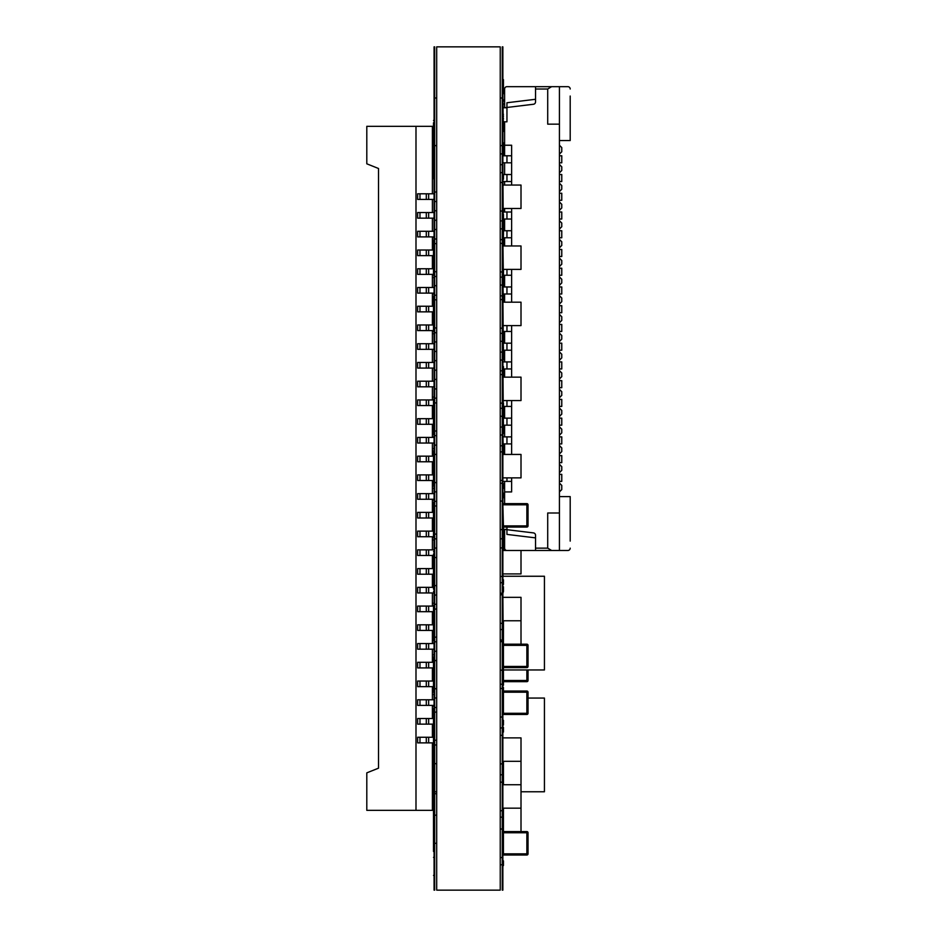 <?xml version="1.0" encoding="UTF-8"?>
<svg xmlns="http://www.w3.org/2000/svg" width="937" height="937" viewBox="0 0 937 937"><rect width="100%" height="100%" fill="white"/><g stroke="black" fill="none" stroke-linecap="round" stroke-linejoin="round"><path stroke-width="1.41" d="M502.267 374.577L500.241 374.577M502.267 403.133L500.241 403.133M436.701 192.015L434.674 192.015M436.701 201.525L434.674 201.525M502.267 451.88L500.241 451.88M502.267 480.435L500.241 480.435M502.267 684.233L500.241 684.233M502.267 228.862L500.241 228.862M502.267 239.638L500.241 239.638M436.701 285.715L434.674 285.715M436.701 295.225L434.674 295.225M502.267 277.118L500.241 277.118M436.701 332.705L434.674 332.705M502.267 285.082L500.241 285.082M502.267 295.858L500.241 295.858M436.701 341.935L434.674 341.935M436.701 351.445L434.674 351.445M436.701 360.675L434.674 360.675M436.701 370.185L434.674 370.185M502.267 594.772L500.241 594.772M502.267 623.328L500.241 623.328M502.267 782.172L500.241 782.172M502.267 810.728L500.241 810.728M502.267 829.022L500.241 829.022M502.267 857.578L500.241 857.578M502.267 153.902L500.241 153.902M502.267 164.678L500.241 164.678M502.267 688.472L500.241 688.472M502.267 717.028L500.241 717.028M502.267 641.622L500.241 641.622M502.267 670.178L500.241 670.178M502.267 501.072L500.241 501.072M502.267 529.628L500.241 529.628M502.267 299.617L500.241 299.617M502.267 328.173L500.241 328.173M502.267 182.492L500.241 182.492M502.267 211.048L500.241 211.048M502.267 243.397L500.241 243.397M502.267 271.953L500.241 271.953M502.267 547.922L500.241 547.922M502.267 576.478L500.241 576.478M502.267 735.322L500.241 735.322M502.267 763.878L500.241 763.878M502.267 333.338L500.241 333.338M436.701 379.415L434.674 379.415M436.701 388.925L434.674 388.925M502.267 341.302L500.241 341.302M502.267 352.078L500.241 352.078M436.701 398.155L434.674 398.155M502.267 360.042L500.241 360.042M502.267 370.818L500.241 370.818M436.701 435.635L434.674 435.635M436.701 445.145L434.674 445.145M502.267 408.298L500.241 408.298M436.701 454.375L434.674 454.375M436.701 210.755L434.674 210.755M436.701 220.265L434.674 220.265M502.267 416.262L500.241 416.262M502.267 427.038L500.241 427.038M436.701 482.625L434.674 482.625M502.267 435.002L500.241 435.002M502.267 445.778L500.241 445.778M436.701 491.855L434.674 491.855M436.701 501.365L434.674 501.365M502.267 483.258L500.241 483.258M436.701 538.845L434.674 538.845M436.701 548.075L434.674 548.075M502.267 172.642L500.241 172.642M436.701 595.065L434.674 595.065M436.701 604.295L434.674 604.295M436.701 641.775L434.674 641.775M436.701 651.285L434.674 651.285M436.701 229.495L434.674 229.495M436.701 239.005L434.674 239.005M436.701 660.515L434.674 660.515M436.701 688.765L434.674 688.765M436.701 697.995L434.674 697.995M436.701 707.505L434.674 707.505M436.701 744.985L434.674 744.985M502.267 220.898L500.241 220.898M436.701 276.485L434.674 276.485M502.267 629.547L500.241 629.547M502.267 640.088L500.241 640.088M502.267 538.775L500.241 538.775M502.267 727.932L500.241 727.932M502.267 582.697L500.241 582.697M502.267 593.238L500.241 593.238M436.701 660.585L434.674 660.585M436.701 688.695L434.674 688.695M436.701 243.62L434.674 243.62M436.701 271.73L434.674 271.73M436.701 505.98L434.674 505.98M436.701 534.09L434.674 534.09M436.701 609.05L434.674 609.05M436.701 637.16L434.674 637.16M436.701 402.91L434.674 402.91M436.701 431.02L434.674 431.02M436.701 557.515L434.674 557.515M436.701 585.625L434.674 585.625M436.701 815.19L434.674 815.19M436.701 843.3L434.674 843.3M436.701 763.655L434.674 763.655M436.701 791.765L434.674 791.765M436.701 712.12L434.674 712.12M436.701 740.23L434.674 740.23M436.701 299.84L434.674 299.84M436.701 327.95L434.674 327.95M436.701 454.445L434.674 454.445M436.701 482.555L434.674 482.555M502.267 774.782L500.241 774.782M503.438 678.154L503.462 685.181L502.864 685.181L502.864 678.154L503.462 678.154L502.864 594.772M502.864 678.154L502.864 672.297M503.462 550.487L503.462 527.062L526.863 527.062A1.171 1.171 0 0 0 528.035 525.891L528.035 504.809A1.171 1.171 0 0 0 526.863 503.637L503.438 503.637L503.438 504.809L526.863 504.809L526.863 525.891L503.438 525.891L502.864 504.809M502.864 576.478L502.864 501.072M506.952 527.062L506.952 529.405L502.864 529.405M502.864 713.291L503.438 714.462A1.171 1.171 0 0 1 502.864 714.31A1.171 1.171 0 0 0 503.438 714.462L526.863 714.462L526.863 713.291L528.035 713.291L528.035 692.209L526.863 692.209L526.863 713.291L503.438 713.291L503.438 692.209L526.863 692.209L526.863 691.037L502.864 691.037M502.864 853.841L503.438 855.012A1.171 1.171 0 0 1 502.864 854.86A1.171 1.171 0 0 0 503.438 855.012L526.863 855.012A1.171 1.171 0 0 0 528.035 853.841L528.035 832.759L526.863 832.759L526.863 853.841L503.438 853.841L503.438 832.759L526.863 832.759L526.863 831.587L503.438 831.587L503.462 808.162M502.864 857.578L502.864 727.346L503.462 727.346L503.462 732.031L502.864 732.031M503.462 818.727L502.864 818.727L503.462 818.704M503.462 812.847L502.864 812.847L503.462 812.847M503.462 865.554L503.462 860.869L502.864 860.869L502.864 865.554L503.462 865.554M503.462 860.869L502.864 860.869M503.462 821.046L502.864 821.046M503.462 825.731L502.864 825.731M503.462 725.004L503.462 720.319L502.864 720.319L502.864 725.004L503.462 725.004M526.863 669.955L526.863 680.496L502.864 680.496M503.462 673.469L502.864 673.469M502.864 666.441L503.438 667.612A1.171 1.171 0 0 1 502.864 667.46A1.171 1.171 0 0 0 503.438 667.612L526.863 667.612L526.863 666.441L528.035 666.441L528.035 645.359L526.863 645.359L526.863 666.441L503.438 666.441L503.438 645.359L526.863 645.359L526.863 644.188L503.438 644.188L503.462 633.646L502.864 633.646M503.462 638.331L502.864 638.331M503.462 532.919L502.864 532.919M503.462 537.604L502.864 537.604M503.462 497.781L503.462 493.096L502.864 493.096L502.864 497.781L503.462 497.781M502.864 692.209L503.438 691.037A1.171 1.171 0 0 0 502.864 691.19A1.171 1.171 0 0 1 503.438 691.037L503.462 687.524L502.864 687.524L502.864 717.028M503.462 84.33L503.462 79.645L502.864 79.645L503.462 79.645L503.462 81.987L502.864 79.645L502.864 84.33M503.462 91.357L502.864 91.357L503.462 93.7L503.462 81.987M502.864 91.357L502.864 81.987M503.462 131.461L502.864 131.461L503.462 131.461L502.864 98.385M502.864 131.461L502.864 114.091M503.462 155.109L503.462 142.811L502.864 142.811L502.864 155.109L503.462 155.109M503.462 784.737L503.462 774.196L502.864 774.196M503.462 778.881L502.864 778.881M503.462 814.019L502.864 814.019M502.864 593.238L503.462 591.481L503.462 586.796L502.864 586.796L502.864 579.769L503.462 579.769L503.462 584.454L502.864 584.454M502.864 591.481L502.864 586.796M503.462 633.646L503.462 626.619L502.864 626.619M503.462 631.304L502.864 631.304M503.462 774.196L503.462 767.169L502.864 767.169M503.462 771.854L502.864 771.854M503.462 767.169L503.462 761.312M503.462 539.946L502.864 539.946M503.462 544.631L502.864 544.631M503.462 626.619L503.462 620.762M503.462 576.255L502.864 575.084M503.462 245.962L502.864 172.642M503.462 240.106L502.864 240.106L502.864 235.421M503.462 282.342L502.864 282.599L503.462 282.599L502.864 240.106M502.864 282.342L503.462 279.952L502.864 279.929L502.864 275.244M502.864 179.201L503.462 179.201L503.462 174.516L502.864 174.516M503.462 235.421L503.462 214.339L502.864 214.339M511.637 219.024L502.864 219.024M503.462 488.411L503.462 483.726L502.864 483.726L502.864 488.411L503.462 488.411M503.462 454.445L502.864 435.002M503.462 448.589L502.864 448.589L502.864 443.904M503.462 302.182L502.864 282.587M503.462 296.326L502.864 296.326L502.864 291.641M503.462 357.161L502.864 359.703L503.462 359.703L502.864 296.326M503.462 336.149L502.864 336.149L502.864 331.464M503.462 426.159L502.864 426.159L502.864 433.48L503.462 433.48L502.864 360.042M503.462 411.109L502.864 411.109L502.864 406.424M503.462 377.142L503.462 366.601L502.864 366.601M503.462 371.286L502.864 371.286M503.462 241.992L502.864 241.992M503.462 225.77L502.864 225.77M502.864 286.839L503.462 286.839L502.864 286.839L503.462 286.839L503.462 282.587M511.637 275.244L503.462 275.244L503.462 269.387M502.864 357.161L502.864 339.897L503.462 339.897L502.864 339.92L502.864 336.149M503.462 353.542L502.864 353.542M503.462 351.316L502.864 351.316M503.462 349.56L502.864 349.56M503.462 348.259L502.864 348.259M511.637 331.464L503.462 331.464L502.864 329.402M511.637 406.424L503.462 406.424L503.462 403.179L502.864 403.179M502.864 426.159L502.864 411.109M503.462 422.974L502.864 422.974M503.462 413.685L502.864 413.685M502.864 483.258L502.864 448.589M502.864 890.15L502.864 46.85L502.267 46.85L502.267 890.15L502.864 890.15M502.864 164.678L502.864 155.109M502.864 271.953L503.462 271.964M500.241 890.15L500.241 46.85L436.701 46.85L436.701 890.15L500.241 890.15M434.674 890.15L434.674 46.85L434.077 46.85L434.077 890.15L434.674 890.15M433.491 178.768L433.491 122.77M433.491 811.676L433.491 795.279M433.491 399.396L433.491 434.534M433.491 554.001L433.491 589.139M434.077 849.156L433.491 851.499L433.491 846.814M433.491 849.156L433.491 806.991M434.077 880.077L434.077 855.012M434.077 875.392L433.491 875.392M433.491 760.141L433.491 743.744M433.491 799.964L433.491 755.456M433.491 708.606L433.491 748.429M433.491 605.536L433.491 640.674M433.491 502.466L433.491 537.604M433.491 450.931L433.491 486.069M433.491 296.326L433.491 331.464M433.491 240.106L433.491 275.244M433.491 657.071L433.491 692.209M526.863 831.587A1.171 1.171 0 0 1 528.035 832.759A1.171 1.171 0 0 0 526.863 831.587M503.438 831.587A1.171 1.171 0 0 0 502.864 831.74A1.171 1.171 0 0 1 503.438 831.587L502.864 832.759M528.035 853.841A1.171 1.171 0 0 1 526.863 855.012A1.171 1.171 0 0 0 528.035 853.841L526.863 853.841L526.863 855.012M526.863 691.037A1.171 1.171 0 0 1 528.035 692.209A1.171 1.171 0 0 0 526.863 691.037M528.035 713.291A1.171 1.171 0 0 1 526.863 714.462A1.171 1.171 0 0 0 528.035 713.291M526.863 644.188A1.171 1.171 0 0 1 528.035 645.359A1.171 1.171 0 0 0 526.863 644.188M503.438 644.188A1.171 1.171 0 0 0 502.864 644.34A1.171 1.171 0 0 1 503.438 644.188L502.864 645.359M528.035 666.441A1.171 1.171 0 0 1 526.863 667.612A1.171 1.171 0 0 0 528.035 666.441M503.438 527.062A1.171 1.171 0 0 1 502.864 526.91A1.171 1.171 0 0 0 503.438 527.062L502.864 525.891M528.035 669.955L528.035 680.496L526.863 680.496L526.863 681.667L503.462 681.667M526.863 681.667A1.171 1.171 0 0 0 528.035 680.496A1.171 1.171 0 0 1 526.863 681.667M432.39 742.877L432.39 810.341L415.993 810.341L415.993 126.331L366.8 126.331L366.8 163.811L378.513 168.496L378.513 190.047M415.993 810.341L366.8 810.341L366.8 772.861L378.513 768.176L378.513 746.625M432.39 737.255L432.39 724.137M432.39 718.515L432.39 705.397M432.39 699.775L432.39 686.657M432.39 681.035L432.39 667.917M432.39 662.295L432.39 649.177M432.39 643.555L432.39 630.437M432.39 624.815L432.39 611.697M432.39 606.075L432.39 592.957M432.39 587.335L432.39 574.217M432.39 568.595L432.39 555.477M432.39 549.855L432.39 536.737M432.39 531.115L432.39 517.997M432.39 512.375L432.39 499.257M432.39 493.635L432.39 480.517M432.39 474.895L432.39 461.777M432.39 456.155L432.39 443.037M432.39 437.415L432.39 424.297M432.39 418.675L432.39 405.557M432.39 399.935L432.39 386.817M432.39 381.195L432.39 368.077M432.39 362.455L432.39 349.337M432.39 343.715L432.39 330.597M432.39 324.975L432.39 311.857M432.39 306.235L432.39 293.117M432.39 287.495L432.39 274.377M432.39 268.755L432.39 255.637M432.39 250.015L432.39 236.897M432.39 231.275L432.39 218.157M432.39 212.535L432.39 199.417M432.39 193.795L432.39 126.331L415.993 126.331M378.513 768.176L378.513 168.496M433.491 424.297L417.633 424.297L417.633 418.675L419.975 418.675L419.975 424.297M433.491 418.675L428.642 418.675L428.642 424.297M419.975 418.675L428.642 418.675M434.077 443.037L417.633 443.037L417.633 437.415L419.975 437.415L419.975 443.037M433.491 437.415L428.642 437.415L428.642 443.037M419.975 437.415L428.642 437.415M433.491 461.777L417.633 461.777L417.633 456.155L419.975 456.155L419.975 461.777M433.491 456.155L428.642 456.155L428.642 461.777M419.975 456.155L428.642 456.155M419.975 474.895L417.633 474.895L417.633 480.517L428.642 480.517L428.642 474.895L419.975 474.895L419.975 480.517M433.491 474.895L428.642 474.895M433.491 480.517L428.642 480.517M419.975 493.635L417.633 493.635L417.633 499.257L428.642 499.257L428.642 493.635L419.975 493.635L419.975 499.257M434.077 493.635L428.642 493.635M433.491 499.257L428.642 499.257M433.491 517.997L417.633 517.997L417.633 512.375L419.975 512.375L419.975 517.997M433.491 512.375L428.642 512.375L428.642 517.997M419.975 512.375L428.642 512.375M433.491 536.737L417.633 536.737L417.633 531.115L419.975 531.115L419.975 536.737M433.491 531.115L428.642 531.115L428.642 536.737M419.975 531.115L428.642 531.115M434.077 199.417L417.633 199.417L417.633 193.795L419.975 193.795L419.975 199.417M434.077 193.795L428.642 193.795L428.642 199.417M419.975 193.795L428.642 193.795M434.077 218.157L417.633 218.157L417.633 212.535L419.975 212.535L419.975 218.157M434.077 212.535L428.642 212.535L428.642 218.157M419.975 212.535L428.642 212.535M419.975 549.855L417.633 549.855L417.633 555.477L428.642 555.477L428.642 549.855L419.975 549.855L419.975 555.477M433.491 549.855L428.642 549.855M433.491 555.477L428.642 555.477M419.975 231.275L417.633 231.275L417.633 236.897L428.642 236.897L428.642 231.275L419.975 231.275L419.975 236.897M434.077 231.275L428.642 231.275M433.491 236.897L428.642 236.897M433.491 255.637L417.633 255.637L417.633 250.015L419.975 250.015L419.975 255.637M433.491 250.015L428.642 250.015L428.642 255.637M419.975 250.015L428.642 250.015M433.491 274.377L417.633 274.377L417.633 268.755L419.975 268.755L419.975 274.377M433.491 268.755L428.642 268.755L428.642 274.377M419.975 268.755L428.642 268.755M433.491 293.117L417.633 293.117L417.633 287.495L419.975 287.495L419.975 293.117M434.077 287.495L428.642 287.495L428.642 293.117M419.975 287.495L428.642 287.495M433.491 311.857L417.633 311.857L417.633 306.235L419.975 306.235L419.975 311.857M433.491 306.235L428.642 306.235L428.642 311.857M419.975 306.235L428.642 306.235M433.491 330.597L417.633 330.597L417.633 324.975L419.975 324.975L419.975 330.597M433.491 324.975L428.642 324.975L428.642 330.597M419.975 324.975L428.642 324.975M434.077 349.337L417.633 349.337L417.633 343.715L419.975 343.715L419.975 349.337M434.077 343.715L428.642 343.715L428.642 349.337M419.975 343.715L428.642 343.715M419.975 362.455L417.633 362.455L417.633 368.077L428.642 368.077L428.642 362.455L419.975 362.455L419.975 368.077M434.077 362.455L428.642 362.455M434.077 368.077L428.642 368.077M419.975 381.195L417.633 381.195L417.633 386.817L428.642 386.817L428.642 381.195L419.975 381.195L419.975 386.817M434.077 381.195L428.642 381.195M434.077 386.817L428.642 386.817M433.491 405.557L417.633 405.557L417.633 399.935L419.975 399.935L419.975 405.557M433.491 399.935L428.642 399.935L428.642 405.557M419.975 399.935L428.642 399.935M433.491 592.957L417.633 592.957L417.633 587.335L419.975 587.335L419.975 592.957M433.491 587.335L428.642 587.335L428.642 592.957M419.975 587.335L428.642 587.335M433.491 611.697L417.633 611.697L417.633 606.075L419.975 606.075L419.975 611.697M433.491 606.075L428.642 606.075L428.642 611.697M419.975 606.075L428.642 606.075M419.975 624.815L417.633 624.815L417.633 630.437L428.642 630.437L428.642 624.815L419.975 624.815L419.975 630.437M433.491 624.815L428.642 624.815M433.491 630.437L428.642 630.437M419.975 643.555L417.633 643.555L417.633 649.177L428.642 649.177L428.642 643.555L419.975 643.555L419.975 649.177M433.491 643.555L428.642 643.555M434.077 649.177L428.642 649.177M433.491 667.917L417.633 667.917L417.633 662.295L419.975 662.295L419.975 667.917M433.491 662.295L428.642 662.295L428.642 667.917M419.975 662.295L428.642 662.295M419.975 681.035L417.633 681.035L417.633 686.657L428.642 686.657L428.642 681.035L419.975 681.035L419.975 686.657M433.491 681.035L428.642 681.035M433.491 686.657L428.642 686.657M433.491 705.397L417.633 705.397L417.633 699.775L419.975 699.775L419.975 705.397M434.077 699.775L428.642 699.775L428.642 705.397M419.975 699.775L428.642 699.775M419.975 718.515L417.633 718.515L417.633 724.137L428.642 724.137L428.642 718.515L419.975 718.515L419.975 724.137M433.491 718.515L428.642 718.515M433.491 724.137L428.642 724.137M433.491 574.217L417.633 574.217L417.633 568.595L419.975 568.595L419.975 574.217M433.491 568.595L428.642 568.595L428.642 574.217M419.975 568.595L428.642 568.595M433.491 742.877L417.633 742.877L417.633 737.255L419.975 737.255L419.975 742.877M433.491 737.255L428.642 737.255L428.642 742.877M419.975 737.255L428.642 737.255M521.007 791.765L544.432 791.765L544.432 698.065L528.035 698.065M502.864 669.955L544.432 669.955L544.432 576.255L502.864 576.255M551.46 550.487L567.857 550.487L559.424 550.487L559.424 513.007L547.712 513.007L547.712 548.145L535.531 548.145L535.531 535.226A2.342 2.342 0 0 0 533.469 532.907L504.61 529.405L504.61 548.145A2.342 2.342 0 0 0 506.952 550.487M559.424 496.61L570.2 496.61L570.2 541.117M504.61 503.637L504.61 491.925L511.637 491.925L511.637 477.87M504.61 121.81L504.61 155.776M504.61 162.804L504.61 174.516M504.61 181.544L504.61 185.057M504.61 208.482L504.61 211.996M504.61 219.024L504.61 230.736M504.61 237.764L504.61 245.962M504.61 275.244L504.61 286.956M504.61 293.984L504.61 302.182M504.61 331.464L504.61 343.176M504.61 350.204L504.61 361.916M504.61 368.944L504.61 377.142M504.61 406.424L504.61 418.136M504.61 425.164L504.61 436.876M504.61 443.904L504.61 454.445M504.61 481.384L504.61 491.925M504.61 107.755L504.61 89.015A2.342 2.342 0 0 1 506.952 86.672L567.857 86.672L551.612 86.672L547.712 89.015L535.531 89.015L535.531 101.934A2.342 2.342 0 0 1 533.469 104.253L504.61 107.755M559.424 140.55L570.2 140.55L570.2 96.042M511.637 162.804L506.952 162.804L506.952 155.776L502.864 155.776M506.952 162.804L502.864 162.804M511.637 155.776L506.952 155.776M559.424 155.776L561.767 155.776L561.767 162.804L559.424 162.804M511.637 181.544L506.952 181.544L506.952 174.516L503.462 174.516M506.952 181.544L502.864 181.544M511.637 174.516L506.952 174.516M559.424 164.444L561.767 166.821L561.767 170.499L559.424 172.876L559.424 174.516L561.767 174.516L561.767 181.544L559.424 181.544L559.424 183.183L561.767 185.561L561.767 189.239L559.424 191.616L559.424 193.256L561.767 193.256L561.767 200.284L559.424 200.284L559.424 201.923L561.767 204.301L561.767 207.979L559.424 210.356L559.424 211.996L561.767 211.996L561.767 219.024L559.424 219.024L559.424 220.663L561.767 223.041L561.767 226.719L559.424 229.096L559.424 230.736L561.767 230.736L561.767 237.764L559.424 237.764L559.424 239.403L561.767 241.781L561.767 245.459L559.424 247.836L559.424 249.476L561.767 249.476L561.767 256.504L559.424 256.504L559.424 258.143L561.767 260.521L561.767 264.199L559.424 266.576L559.424 268.216L561.767 268.216L561.767 275.244L559.424 275.244L559.424 276.883L561.767 279.261L561.767 282.939L559.424 285.316L559.424 286.956L561.767 286.956L561.767 293.984L559.424 293.984L559.424 295.623L561.767 298.001L561.767 301.679L559.424 304.057L559.424 305.696L561.767 305.696L561.767 312.724L559.424 312.724L559.424 314.363L561.767 316.741L561.767 320.419L559.424 322.796L559.424 324.436L561.767 324.436L561.767 331.464L559.424 331.464L559.424 333.103L561.767 335.481L561.767 339.159L559.424 341.536L559.424 343.176L561.767 343.176L561.767 350.204L559.424 350.204L559.424 351.843L561.767 354.221L561.767 357.899L559.424 360.276L559.424 361.916L561.767 361.916L561.767 368.944L559.424 368.944L559.424 370.583L561.767 372.961L561.767 376.639L559.424 379.017L559.424 380.656L561.767 380.656L561.767 387.684L559.424 387.684L559.424 389.323L561.767 391.701L561.767 395.379L559.424 397.757L559.424 399.396L561.767 399.396L561.767 406.424L559.424 406.424L559.424 408.063L561.767 410.441L561.767 414.119L559.424 416.496L559.424 418.136L561.767 418.136L561.767 425.164L559.424 425.164L559.424 426.803L561.767 429.181L561.767 432.859L559.424 435.236L559.424 436.876L561.767 436.876L561.767 443.904L559.424 443.904L559.424 445.543L561.767 447.921L561.767 451.599L559.424 453.976L559.424 455.616L561.767 455.616L561.767 462.644L559.424 462.644L559.424 464.283L561.767 466.661L561.767 470.339L559.424 472.716L559.424 474.356L561.767 474.356L561.767 481.384L559.424 481.384L559.424 483.023L561.767 485.401L561.767 489.582L559.424 491.925M506.952 219.024L506.952 211.996L502.864 211.996M511.637 211.996L506.952 211.996M511.637 237.764L506.952 237.764L506.952 230.736L503.462 230.736M506.952 237.764L503.462 237.764M511.637 230.736L506.952 230.736M506.952 275.244L506.952 269.387M511.637 293.984L506.952 293.984L506.952 286.956L502.864 286.956M506.952 293.984L503.462 293.984M511.637 286.956L506.952 286.956M506.952 331.464L506.952 325.607M511.637 350.204L506.952 350.204L506.952 343.176L503.462 343.176M506.952 350.204L503.462 350.204M511.637 343.176L506.952 343.176M511.637 368.944L506.952 368.944L506.952 361.916L502.864 361.916M506.952 368.944L503.462 368.944M511.637 361.916L506.952 361.916M506.952 406.424L506.952 400.567M511.637 425.164L506.952 425.164L506.952 418.136L503.462 418.136M506.952 425.164L503.462 425.164M511.637 418.136L506.952 418.136M511.637 443.904L506.952 443.904L506.952 436.876L502.864 436.876M506.952 443.904L503.462 443.904M511.637 436.876L506.952 436.876M511.637 481.384L506.952 481.384L506.952 477.87M506.952 481.384L502.864 481.384M570.2 89.015A2.342 2.342 0 0 0 567.857 86.672M535.531 89.015L535.531 86.672L551.612 86.672M559.424 513.007L559.424 86.672M559.424 124.152L547.712 124.152L547.712 89.015M504.61 145.235L511.637 145.235L511.637 185.057M511.637 208.482L511.637 245.962M511.637 269.387L511.637 302.182M511.637 325.607L511.637 377.142M511.637 400.567L511.637 454.445M559.424 145.235L561.767 147.577L561.767 151.759L559.424 154.136L561.767 151.759M535.531 99.287L506.94 102.754L506.94 107.474M570.2 548.145A2.342 2.342 0 0 1 567.857 550.487M502.864 573.912L521.007 573.912L521.007 550.487L559.424 550.487M551.612 550.487L547.712 548.145M535.531 550.487L535.531 548.145M535.531 537.873L506.94 534.406L506.94 529.686M559.424 172.876L561.767 170.499M559.424 191.616L561.767 189.239M559.424 210.356L561.767 207.979M559.424 229.096L561.767 226.719M559.424 247.836L561.767 245.459M559.424 266.576L561.767 264.199M559.424 285.316L561.767 282.939M559.424 304.057L561.767 301.679M559.424 322.796L561.767 320.419M559.424 341.536L561.767 339.159M559.424 360.276L561.767 357.899M559.424 379.017L561.767 376.639M559.424 397.757L561.767 395.379M559.424 416.496L561.767 414.119M559.424 435.236L561.767 432.859M559.424 453.976L561.767 451.599M559.424 472.716L561.767 470.339M503.462 121.81L506.952 121.81L506.952 107.755L502.864 107.755M503.462 128.732A9.37 9.37 0 0 0 504.61 130.348M504.61 99.217A9.37 9.37 0 0 0 502.864 102.11M504.61 537.943A9.37 9.37 0 0 1 503.462 536.327M502.864 400.567L521.007 400.567L521.007 377.142L502.864 377.142M502.864 302.182L521.007 302.182L521.007 325.607L502.864 325.607M502.864 477.87L521.007 477.87L521.007 454.445L502.864 454.445M502.864 185.057L521.007 185.057L521.007 208.482L502.864 208.482M502.864 245.962L521.007 245.962L521.007 269.387L502.864 269.387M521.007 644.188L521.007 620.762L502.864 620.762M521.007 550.487L502.864 550.487M521.007 831.587L521.007 761.312L502.864 761.312M521.007 808.162L502.864 808.162M521.007 784.737L502.864 784.737M502.864 597.337L521.007 597.337L521.007 620.762M502.864 737.887L521.007 737.887L521.007 761.312M503.462 830.58L502.864 830.58M503.462 829.772L502.864 829.772M503.462 827.289L502.864 827.289M503.462 826.504L502.864 826.504M503.462 131.438L502.864 131.438M503.462 130.805L502.864 130.805M503.462 130.466L502.864 130.466M503.462 128.556L502.864 128.556M503.462 128.275L502.864 128.275M503.462 126.366L502.864 126.366M504.61 125.558L502.864 125.535M503.462 122.993L502.864 122.993M503.462 121.189L502.864 121.189M503.462 118.964L502.864 118.964M503.462 118.238L502.864 118.238M503.462 116.329L502.864 116.329M503.462 115.954L502.864 115.954M503.462 114.361L502.864 114.361M503.462 145.153L502.864 145.153M503.462 152.766L502.864 152.766M503.462 230.385L502.864 230.385M503.462 284.087L502.864 284.087M503.462 284.543L502.864 284.543L503.462 284.555M503.462 283.958L502.864 283.958M503.462 280.514L502.864 280.514M503.462 269.575L502.864 269.575M503.462 301.21L502.864 301.21M503.462 298.47L502.864 298.47M503.462 297.919L502.864 297.919M503.462 347.369L502.864 347.369M503.462 377.049L502.864 377.049M503.462 375.421L502.864 375.421M503.462 372.223L502.864 372.223M503.462 371.497L502.864 371.497M503.462 286.769L502.864 286.769M503.462 285.867L502.864 285.867M503.462 285.633L502.864 285.633M503.462 449.748L502.864 449.748M434.077 120.428L433.491 120.428M434.077 176.425L433.491 176.425M434.077 397.054L433.491 397.054M434.077 436.876L433.491 436.876M434.077 551.659L433.491 551.659M434.077 591.481L433.491 591.481M434.077 809.334L433.491 809.334M434.077 857.355L433.491 857.355M434.077 757.799L433.491 757.799M434.077 797.621L433.491 797.621M434.077 706.264L433.491 706.264M434.077 746.086L433.491 746.086M434.077 603.194L433.491 603.194M434.077 643.016L433.491 643.016M434.077 500.124L433.491 500.124M434.077 539.946L433.491 539.946M434.077 448.589L433.491 448.589M434.077 488.411L433.491 488.411M434.077 293.984L433.491 293.984M434.077 333.806L433.491 333.806M434.077 237.764L433.491 237.764M434.077 277.586L433.491 277.586M434.077 654.729L433.491 654.729M434.077 694.551L433.491 694.551M526.863 503.637A1.171 1.171 0 0 1 528.035 504.809L526.863 504.809L526.863 503.637M528.035 525.891A1.171 1.171 0 0 1 526.863 527.062L526.863 525.891L528.035 525.891M503.438 669.955L503.438 672.297M426.3 418.675L426.3 424.297M426.3 437.415L426.3 443.037M426.3 456.155L426.3 461.777M426.3 474.895L426.3 480.517M426.3 493.635L426.3 499.257M426.3 512.375L426.3 517.997M426.3 531.115L426.3 536.737M426.3 193.795L426.3 199.417M426.3 212.535L426.3 218.157M426.3 549.855L426.3 555.477M426.3 231.275L426.3 236.897M426.3 250.015L426.3 255.637M426.3 268.755L426.3 274.377M426.3 287.495L426.3 293.117M426.3 306.235L426.3 311.857M426.3 324.975L426.3 330.597M426.3 343.715L426.3 349.337M426.3 362.455L426.3 368.077M426.3 381.195L426.3 386.817M426.3 399.935L426.3 405.557M426.3 587.335L426.3 592.957M426.3 606.075L426.3 611.697M426.3 624.815L426.3 630.437M426.3 643.555L426.3 649.177M426.3 662.295L426.3 667.917M426.3 681.035L426.3 686.657M426.3 699.775L426.3 705.397M426.3 718.515L426.3 724.137M426.3 568.595L426.3 574.217M426.3 737.255L426.3 742.877M502.864 104.007L504.61 104.007M503.462 533.153L504.61 533.153M434.674 793.733L436.701 793.733M434.674 145.61L436.701 145.61M434.674 98.01L436.701 98.01M500.241 145.61L502.267 145.61M500.241 98.01L502.267 98.01M500.241 864.757L502.267 864.757M500.241 817.158L502.267 817.158M502.864 93.7L503.462 93.7M502.864 357.419L503.462 357.419"/></g></svg>
